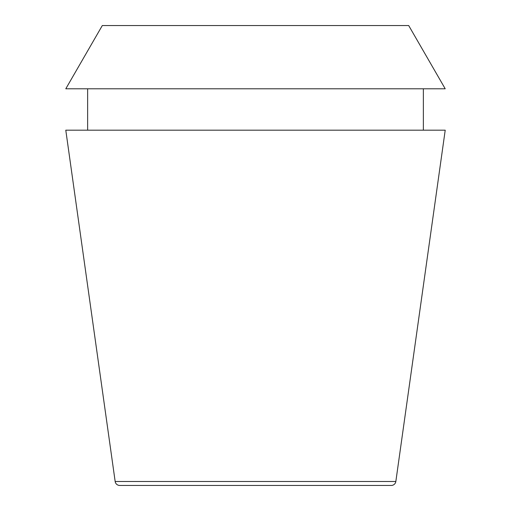 <?xml version="1.0" encoding="UTF-8"?>
<svg xmlns="http://www.w3.org/2000/svg" width="511" height="511" viewBox="0 0 511 511"><rect width="100%" height="100%" fill="white"/><g stroke="black" fill="none" stroke-linecap="round" stroke-linejoin="round"><path stroke-width="0.77" d="M391.285 485.45A4.599 4.599 0 0 0 395.84 481.49L115.16 481.49A4.599 4.599 0 0 0 119.715 485.45L391.285 485.45L119.715 485.45M395.84 481.49L445.215 130.177L65.785 130.177L115.16 481.49M87.636 88.786L87.636 130.177M423.363 88.786L423.363 130.177M408.698 25.55L102.302 25.55L65.791 88.786L445.209 88.786L408.698 25.55"/></g></svg>
